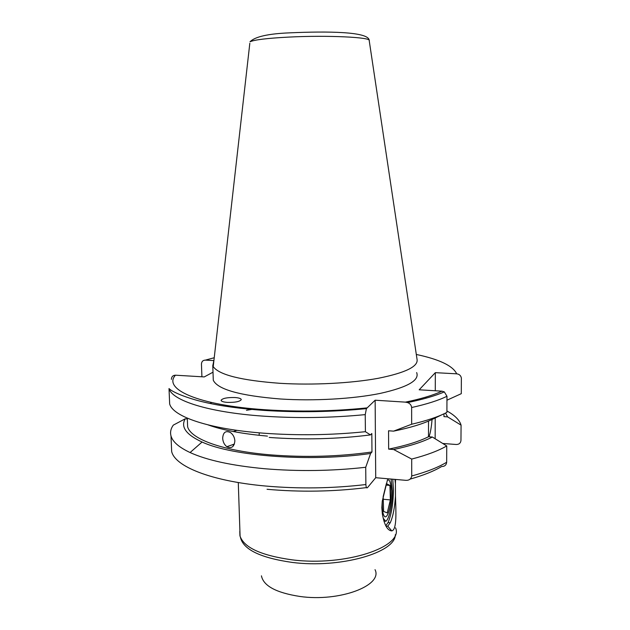 <?xml version="1.0" encoding="UTF-8"?>
<svg xmlns="http://www.w3.org/2000/svg" width="630" height="630" viewBox="0 0 630 630"><rect width="100%" height="100%" fill="white"/><g stroke="black" fill="none" stroke-linecap="round" stroke-linejoin="round"><path stroke-width="0.94" d="M259.119 435.306L259.253 432.834M382.245 501.378C382.064 510.331 382.977 515.474 384.985 516.813C386.466 517.159 387.875 514.907 389.214 510.056C392.159 499.535 391.821 481.131 388.615 479.966L387.371 480.099M386.371 483.62L383.158 496.66L383.615 511.442L387.245 512.891L390.364 499.921L389.939 485.439L386.371 483.62M386.009 485.084L389.939 485.439M383.237 499.251L390.364 499.921M426.101 397.034L425.628 398.294M235.029 397.53C227.28 397.357 222.634 398.27 221.091 400.255C221.193 401.341 223.248 402.05 227.273 402.389C235.116 402.554 239.786 401.641 241.266 399.648C241.125 398.554 239.046 397.845 235.029 397.53M213.168 376.89L213.286 380.252C217.681 389.458 240.006 395.703 280.263 398.979C313.764 401.176 353.217 398.924 380.205 393.411C407.586 387.285 419.73 380.339 416.651 372.566M213.94 360.25L212.782 365.715L213.223 366.621C218.98 374.866 241.203 380.425 279.901 383.308C312.732 385.292 351.327 383.276 378.307 378.284C405.744 372.739 418.651 366.361 417.013 359.147L369.219 40.651C371.936 37.28 327.828 35.099 289.233 37.068C267.27 38.217 254.189 39.792 249.984 41.8C255.04 36.658 268.411 33.666 290.091 32.831C327.088 31.177 368.912 31.524 369.196 40.375M187.323 418.942L185.251 418.792L173.297 425.124C170.777 428.668 170.013 432.274 171.006 435.944C172.62 441.787 178.975 447.316 190.079 452.537C206.994 460.254 231.84 465.649 264.624 468.728C298.234 471.547 331.931 471.059 365.723 467.271L370.613 453.482C310.732 462.184 232.431 456.27 202.08 442.024L190.079 452.537M211.719 402.554L210.026 403.46M234.864 440.921C234.202 446.898 231.533 448.828 226.847 446.702C224.311 444.725 222.918 441.898 222.673 438.212C223.122 432.267 225.713 430.377 230.438 432.542C233.108 434.487 234.581 437.275 234.864 440.921M187.449 422.021L187.63 426.731C190.599 438.976 222.697 450.985 271.065 454.907C305.416 457.569 339.05 456.6 371.968 451.986L370.613 453.482M208.152 424.919C222.666 430.148 242.432 433.881 267.459 436.102M169.462 399.192L169.659 403.909C172.817 416.548 208.672 429.085 263.694 433.196C297.494 435.661 331.396 435.165 365.4 431.692L365.243 414.619L366.4 408.634L375.141 400.207L405.397 402.137C420.974 398.932 433.156 395.27 441.945 391.167L419.186 389.797L435.33 372.661L456.695 373.826C459.238 374.125 460.798 375.511 461.365 377.976L461.294 393.671L446.953 400.2M171.391 379.362C171.565 376.669 172.927 375.283 175.471 375.197C162.682 388.923 197.363 405.232 264.978 409.736C299.037 411.965 333.026 411.358 366.928 407.901M391.112 479.052L392.372 490.935C392.522 503.874 389.183 519.545 385.765 521.293L383.859 521.01M394.955 479.383L395.427 483.864L395.53 479.438M387.513 479.721L382.268 501.181L381.827 507.764L382.347 513.852C384.292 524.94 387.434 530.617 391.773 530.893C397.16 529.759 395.9 510.906 395.475 495.983L395.427 483.864M392.766 479.194L393.459 489.494C393.277 503.386 391.482 514.403 388.056 522.546L385.773 525.743M395.475 495.983C394.758 507.544 393.025 516.474 390.261 522.766L387.773 526.121L386.025 526.223M213.428 426.163L211.278 425.998M442.764 443.473L456.254 444.489C459.057 444.473 460.624 443.118 460.963 440.441L461.073 425.148L460.569 423.691C458.569 419.1 454.009 414.855 446.906 410.965M171.431 446.001L171.659 451.505C174.888 466.287 210.538 481.021 265.08 485.982C298.596 488.959 332.191 488.478 365.88 484.541C366.093 487.573 366.676 488.549 367.629 487.455L375.716 477.705L405.578 480.312C409.012 480.556 411.059 479.115 411.721 475.989L411.697 459.073L393.655 449.513L388.655 449.127L388.552 430.778L393.577 431.14L411.658 424.242L411.634 407.523C411.327 405.074 409.957 403.428 407.539 402.57L405.397 402.137M443.977 413.808L443.961 416.627L447.599 416.871L445.512 413.075M213.003 372.196L204.246 376.921L175.471 375.197M213.688 360.58L205.348 360.124C202.931 360.21 201.632 361.525 201.45 364.069L201.915 376.779M269.207 437.448C303.455 439.945 337.207 439.102 370.456 434.913L371.818 433.495L371.968 451.986M365.4 431.692L370.456 434.913M185.251 418.792C180.479 426.912 186.094 434.653 202.08 442.024M447.599 416.871L461.073 425.148M365.88 484.541L365.723 467.271M411.658 424.242C426.691 420.73 438.433 416.776 446.898 412.374L446.969 396.27L444.331 391.884L441.945 391.167M393.577 431.14C410.091 427.794 423.037 423.848 432.408 419.304L442.378 414.54M388.655 449.127C405.586 445.686 418.871 441.559 428.502 436.74L428.526 421.06M393.655 449.513C410.122 445.993 423.021 441.835 432.369 437.031L428.502 436.74M411.697 459.073C426.644 455.199 438.322 450.82 446.741 445.945L432.369 437.031M410.185 479.084C423.399 475.351 433.889 471.161 441.654 466.523C444.638 466.523 446.308 465.098 446.662 462.247L446.741 445.945M435.149 438.748L435.204 417.966M435.283 390.765L435.33 372.661M419.186 398.963L419.186 399.979M429.054 436.779C430.495 432.456 431.495 426.683 432.046 419.47M375.716 477.705L375.141 400.207M244.999 431.44L245.409 431.432M169.659 403.909L169.013 388.552C172.147 400.491 208.065 412.311 263.245 416.139C297.139 418.438 331.144 417.934 365.243 414.619M239.786 531.334L239.928 535.76C243.692 547.47 261.009 555.487 291.895 559.81C345.319 566.724 404.106 546.793 395.561 527.846M395.301 534.705C395.774 552.541 340.444 568.662 292.178 562.417C260.513 557.889 243.275 549.557 240.447 537.406M261.434 575.828C263.434 585.924 276.286 592.806 299.99 596.476C339.712 602.146 383.166 585.42 375.039 569.662M282.398 410.658L277.342 411.138M267.049 489.282C300.234 492.251 333.388 491.691 366.51 487.604M456.695 373.826C452.954 365.841 439.488 359.391 416.304 354.462M214.224 357.738L205.348 360.124M254.819 408.933L246.464 410.287M411.634 407.523C426.707 404.192 438.488 400.436 446.969 396.27M411.721 475.989C426.62 471.941 438.267 467.358 446.662 462.247M249.819 43.312L213.223 366.621M221.453 400.964L221.091 400.255M171.006 435.944L171.581 449.592M187.63 426.731L187.291 418.162M169.013 388.552C170.517 390.198 174.392 392.325 180.66 394.916C188.417 397.947 196.403 400.404 204.616 402.263C220.76 406.035 240.684 408.76 264.387 410.429C298.423 412.587 332.435 411.988 366.4 408.634M238.282 482.525L240.093 536.398M233.36 431.558L236.943 430.345M226.847 446.702L234.423 444.04M387.773 526.121L391.773 530.893M390.261 522.766L388.056 522.546M383.245 518.293L385.765 521.293M460.562 424.833L460.569 423.691M351.217 409.327L355.785 409.61M407.539 402.578C423.084 399.381 435.346 395.813 444.331 391.884M213.286 380.252L212.782 365.715M245.338 407.98L245.763 408.854M233.289 446.064L233.305 444.433"/></g></svg>
